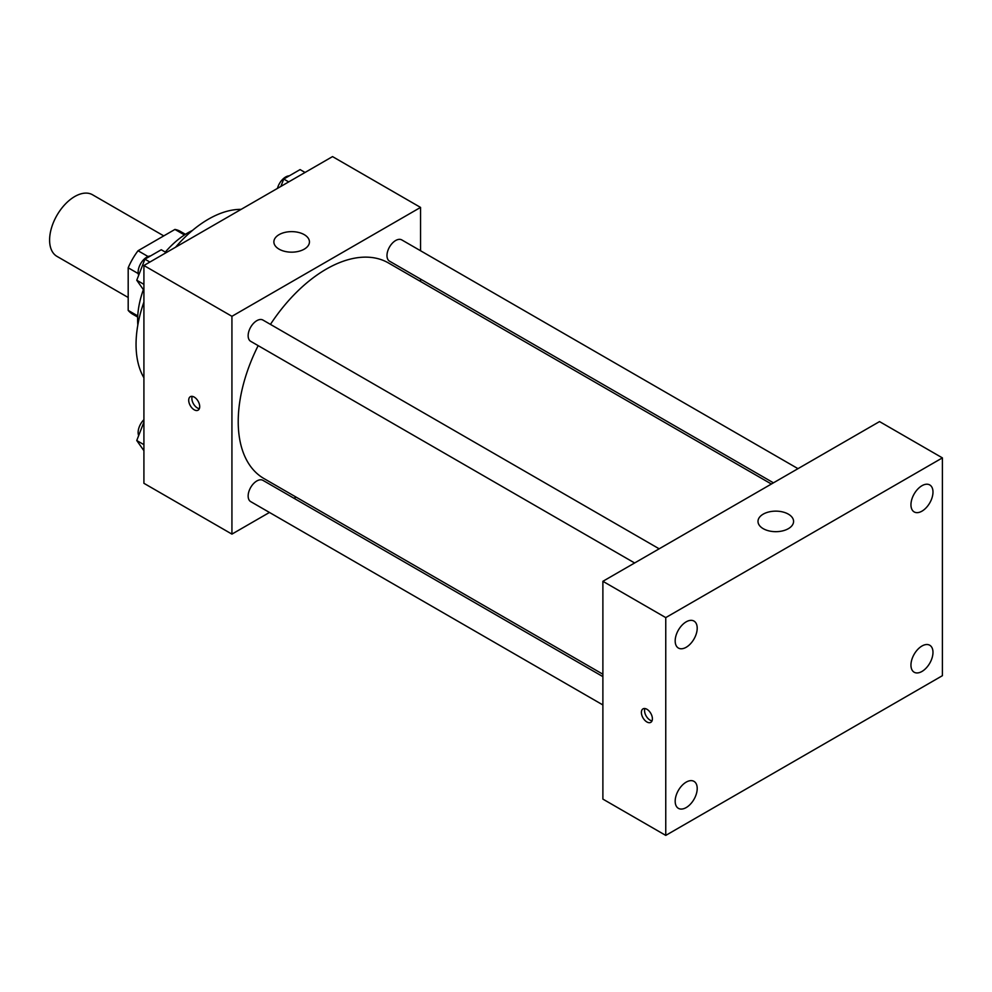 <?xml version="1.0" encoding="UTF-8"?>
<svg xmlns="http://www.w3.org/2000/svg" width="992" height="992" viewBox="0 0 992 992"><rect width="100%" height="100%" fill="white"/><g stroke="black" fill="none" stroke-linecap="round" stroke-linejoin="round"><path stroke-width="1.49" d="M163.754 235.885L92.529 194.767A35.563 20.534 120 0 0 65.125 204.29A35.563 20.534 120 0 0 49.6 240.089A35.563 20.534 120 0 0 56.966 256.37L128.191 297.488M148.068 256.531L138.037 250.74L174.927 229.437A47.765 27.578 120 0 1 180.37 231.396L185.454 234.323M137.739 315.902L128.191 310.397A47.765 27.578 120 0 0 132.606 314.129L137.677 317.056M128.191 310.397L128.191 267.79A47.765 27.578 120 0 1 138.037 250.74M138.223 273.581L128.191 267.79M184.475 234.955L174.927 229.437M137.826 325.041A71.139 41.069 -60 0 1 143.381 289.652M165.304 252.08A71.139 41.069 -60 0 1 192.436 230.454M143.914 377.766A102.25 59.036 -60 0 1 143.914 302.052M175.572 247.219A102.25 59.036 -60 0 1 241.143 209.362M269.452 512.455L231.93 534.118L143.914 483.302L143.914 265.496L332.531 156.6L420.546 207.415L420.546 250.753M296.075 497.091L294.004 498.282M258.168 345.638A124.484 71.87 120 0 0 238.216 421.588A124.484 71.87 120 0 0 263.996 478.578L602.888 674.225M771.379 484.022L388.48 262.967A124.484 71.87 120 0 0 270.444 324.384M420.546 279.087L420.546 281.48M231.93 534.118L231.93 316.312L420.546 207.415M797.99 468.658L401.785 239.915A12.276 7.08 120 0 0 392.336 243.201A12.276 7.08 120 0 0 386.979 255.552A12.276 7.08 120 0 0 389.521 261.169L773.45 482.831M602.888 676.618L262.967 480.364A12.276 7.08 120 0 0 253.506 483.65A12.276 7.08 120 0 0 248.149 496A12.276 7.08 120 0 0 250.691 501.617L602.888 704.952M634.62 562.972L250.691 341.322A12.276 7.08 -60 0 1 250.691 327.149A12.276 7.08 -60 0 1 262.967 320.069L659.172 548.812M231.93 316.312L143.914 265.496M279.087 249.166A17.782 10.267 180 0 1 273.879 241.899A17.782 10.267 180 0 1 291.66 231.632A17.782 10.267 180 0 1 309.442 241.899A17.782 10.267 180 0 1 298.468 251.385A17.782 10.267 180 0 1 279.087 249.166M199.714 406.608A7.775 4.489 60 0 1 198.102 410.18A7.775 4.489 60 0 1 190.315 405.678A7.775 4.489 60 0 1 190.315 396.701A7.775 4.489 60 0 1 196.317 398.784A7.775 4.489 60 0 1 199.714 406.608M199.342 408.679A7.775 4.489 60 0 1 193.49 403.856A7.775 4.489 60 0 1 192.237 396.366M602.888 799.106L602.888 581.3L879.532 421.588L942.4 457.882L942.4 675.688L665.756 835.4L602.888 799.106M665.756 835.4L665.756 617.607L602.888 581.3M652.401 718.791A7.775 4.489 60 0 1 650.789 722.35A7.775 4.489 60 0 1 643.002 717.861A7.775 4.489 60 0 1 643.002 708.871A7.775 4.489 60 0 1 649.004 710.954A7.775 4.489 60 0 1 652.401 718.791M665.756 617.607L942.4 457.882M788.355 528.674A17.782 10.267 180 0 1 768.986 530.894A17.782 10.267 180 0 1 758 521.408A17.782 10.267 180 0 1 775.781 511.14A17.782 10.267 180 0 1 793.575 521.408A17.782 10.267 180 0 1 788.355 528.674M921.965 485.708A15.574 8.99 120 0 0 910.954 504.792A15.574 8.99 120 0 0 914.178 511.922A15.574 8.99 120 0 0 929.752 502.932A15.574 8.99 120 0 0 929.752 484.939A15.574 8.99 120 0 0 921.965 485.708M686.191 621.835A15.574 8.99 120 0 0 675.18 640.919A15.574 8.99 120 0 0 678.404 648.049A15.574 8.99 120 0 0 693.978 639.046A15.574 8.99 120 0 0 693.978 621.066A15.574 8.99 120 0 0 686.191 621.835M686.191 782.13A15.574 8.99 120 0 0 675.18 801.214A15.574 8.99 120 0 0 678.404 808.344A15.574 8.99 120 0 0 693.978 799.354A15.574 8.99 120 0 0 693.978 781.361A15.574 8.99 120 0 0 686.191 782.13M921.965 646.015A15.574 8.99 120 0 0 910.954 665.086A15.574 8.99 120 0 0 914.178 672.229A15.574 8.99 120 0 0 929.752 663.226A15.574 8.99 120 0 0 929.752 645.246A15.574 8.99 120 0 0 921.965 646.015M652.029 720.849A7.775 4.489 60 0 1 646.176 716.026A7.775 4.489 60 0 1 644.924 708.548M143.914 290.408L136.76 280.228L144.919 259.172L161.262 249.748L166.222 252.613M143.914 284.357L136.76 280.228M149.891 262.049L144.919 259.172M150.474 255.973A12.276 7.08 120 0 0 138.124 272.18A12.276 7.08 120 0 0 138.657 275.317M280.872 186.422L283.749 179.031L300.08 169.595L305.052 172.459M288.709 181.896L283.749 179.031M289.304 175.82A12.276 7.08 120 0 0 277.45 188.406M143.914 450.703L136.76 440.522L143.914 422.084M143.914 444.664L136.76 440.522M143.914 419.69A12.276 7.08 120 0 0 138.124 432.475A12.276 7.08 120 0 0 138.657 435.624"/></g></svg>
